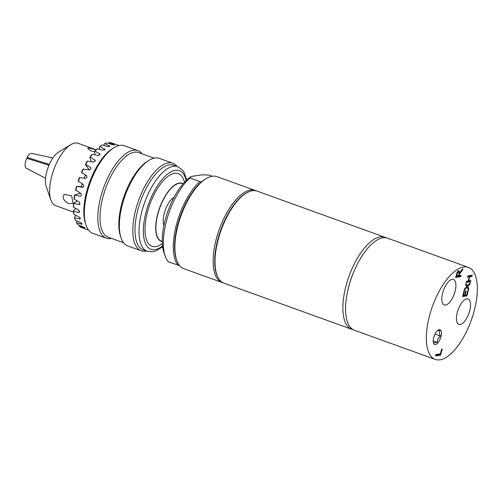 <?xml version="1.0" encoding="UTF-8"?>
<svg xmlns="http://www.w3.org/2000/svg" width="502" height="502" viewBox="0 0 502 502"><rect width="100%" height="100%" fill="white"/><g stroke="black" fill="none" stroke-linecap="round" stroke-linejoin="round"><path stroke-width="0.75" d="M433.339 342.584L433.747 343.399L434.65 342.602L437.223 342.414L437.926 338.894L440.292 335.982L439.256 332.952L439.884 330.529L437.311 330.718M434.895 334.351A7.888 3.326 -70.2 0 1 438.246 330.052A7.888 3.326 -70.2 0 1 441.358 331.973A7.888 3.326 -70.2 0 1 439.758 339.942A7.888 3.326 -70.2 0 1 433.502 343.192A7.888 3.326 -70.2 0 1 434.895 334.351M437.223 342.414L433.213 340.965M440.292 335.982L435.027 334.081M469.257 276.834L467.544 277.085L467.851 275.893L472.219 275.247L471.911 276.439L469.772 276.759L468.711 280.894L470.851 280.574L470.543 281.773L466.176 282.413L466.483 281.22L468.197 280.969L469.257 276.834L467.726 276.376M469.32 280.8L469.201 281.283L466.358 281.704M470.688 275.472L470.569 275.956L468.366 276.508M470.543 281.773L469.201 281.283M468.711 280.894L468.259 280.725M469.772 276.759L468.429 276.269M471.911 276.439L470.569 275.956M458.244 270.842L458.326 271.971M459.581 275.491L459.405 276.169L455.841 276.696M457.56 272.856L456.6 275.931L458.521 275.648L458.834 274.425L459.054 272.567L458.408 272.09L457.56 272.856L456.989 272.649M459.054 272.567L457.447 271.745M458.721 270.647L459.663 272.599L462.838 268.545L462.373 270.352L459.493 273.966L459.085 275.56L461.112 275.265L460.754 276.658L455.659 277.411L457.303 272.002L459.104 270.678M460.754 276.658L459.405 276.169M459.663 272.599L458.985 272.354M456.6 275.931L456.086 275.742M459.085 275.56L458.583 275.385M459.493 273.966L458.979 273.785M462.373 270.352L461.627 270.089M440.649 355.152L435.554 355.905L435.912 354.512L440.405 353.847L441.603 349.172L442.206 349.078L440.649 355.152L439.3 354.669L435.736 355.196M439.476 353.985L439.3 354.669M465.699 294.906L465.58 295.389L462.737 295.803M465.09 294.994L466.716 294.756L467.851 290.325L468.366 290.25L466.923 295.873L462.555 296.519L463.999 290.896L464.513 290.821L463.377 295.245L464.576 295.069L465.636 290.94L466.151 290.865L465.09 294.994L464.639 294.831M466.923 295.873L465.58 295.389M463.377 295.245L462.926 295.082M466.665 286.68L467.011 287.257L464.137 290.357L464.488 288.989L466.747 286.598L465.599 284.665L465.931 283.373L467.362 285.87L470.299 282.733L469.947 284.101L469.251 283.85M469.947 284.101L467.644 286.542L466.458 286.115M466.697 285.632L466.377 285.971M467.644 286.542L468.812 288.512L467.469 288.029M468.812 288.512L468.485 289.798L467.029 287.263L466.352 287.018M467.362 285.87L466.032 285.387M429.26 316.724A48.914 20.607 109.8 0 0 435.228 359.407A48.914 20.607 109.8 0 0 474.396 310.073A48.914 20.607 109.8 0 0 468.435 267.39A48.914 20.607 109.8 0 0 429.26 316.724M452.151 279.401A13.516 5.691 -70.2 0 1 453.45 279.514A13.516 5.691 -70.2 0 1 454.693 292.735A13.516 5.691 -70.2 0 1 445.569 305.053A13.516 5.691 -70.2 0 1 444.276 304.94A13.516 5.691 -70.2 0 1 443.028 291.718A13.516 5.691 -70.2 0 1 452.151 279.401M466.772 298.859A13.516 5.691 -70.2 0 1 468.065 298.972A13.516 5.691 -70.2 0 1 469.307 312.194A13.516 5.691 -70.2 0 1 460.183 324.512A13.516 5.691 -70.2 0 1 458.891 324.399A13.516 5.691 -70.2 0 1 457.648 311.171A13.516 5.691 -70.2 0 1 466.772 298.859M468.435 267.39L387.676 238.249A48.914 20.607 109.8 0 0 348.507 287.583A48.914 20.607 109.8 0 0 354.468 330.266L435.228 359.407M386.289 237.873A48.914 20.607 109.8 0 0 384.984 237.277L257.118 191.136A48.914 20.607 109.8 0 0 226.095 218.464A48.914 20.607 109.8 0 0 216.437 273.471A48.914 20.607 109.8 0 0 223.911 283.153L351.776 329.293A48.914 20.607 109.8 0 0 353.163 329.67M384.984 237.277A48.914 20.607 109.8 0 0 353.96 264.61A48.914 20.607 109.8 0 0 344.303 319.611A48.914 20.607 109.8 0 0 351.776 329.293M355.278 268.476A42.268 17.808 109.8 0 0 348.84 286.316M256.152 190.854A48.914 20.607 109.8 0 0 255.229 190.459L217.008 176.66A48.914 20.607 109.8 0 0 206.102 178.681L205.186 179.239A47.966 20.206 109.8 0 0 201.741 181.724L199.871 181.592L189.907 177.997L191.406 176.409A45.757 19.277 109.8 0 0 167.982 211.035A45.757 19.277 109.8 0 0 163.959 252.594L165.12 255.982A48.914 20.607 -70.2 0 0 168.377 261.843L179.534 265.527M191.406 176.409L202.4 174.784L209.278 175.142L212.352 176.246M201.741 181.724A47.966 20.206 109.8 0 0 177.463 225.643A47.966 20.206 109.8 0 0 176.353 259.145L176.698 260.161A48.914 20.607 109.8 0 0 183.801 268.677L222.028 282.469A48.914 20.607 109.8 0 0 222.988 282.758M199.871 181.592A48.914 20.607 109.8 0 0 176.221 225.411A48.914 20.607 109.8 0 0 178.342 265.439M165.12 255.982A48.914 20.607 -70.2 0 1 189.907 177.997M206.102 178.681A48.914 20.607 109.8 0 0 177.84 225.994A48.914 20.607 109.8 0 0 176.698 260.161M255.229 190.459A48.914 20.607 109.8 0 0 216.061 239.793A48.914 20.607 109.8 0 0 222.028 282.469M249.946 191.35A48.487 20.431 109.8 0 0 217.604 240.245A48.487 20.431 109.8 0 0 218.533 278.409M174.006 197.405A15.775 6.645 109.8 0 0 173.391 197.688M163.665 224.645A15.775 6.645 109.8 0 0 163.953 225.254M96.083 149.797L78.143 143.327A33.132 13.962 109.8 0 0 70.757 144.689A33.132 13.962 109.8 0 0 51.612 176.748A33.132 13.962 109.8 0 0 50.84 199.89A33.132 13.962 109.8 0 0 55.653 205.657L73.587 212.133M70.757 144.689L58.521 152.156A20.513 8.641 109.8 0 0 46.667 172.004A20.513 8.641 109.8 0 0 46.19 186.33L50.84 199.89M68.906 203.611C65.524 202.25 63.578 200.047 63.083 197.022L64.055 194.45L71.617 195.742L73.079 203.272L68.906 203.611M94.677 151.73L90.755 150.851L87.674 148.385L88.427 147.908L96.07 149.809M108.426 143.453L109.185 142.593L114.374 144.846M142.104 153.825A46.542 19.609 109.8 0 0 137.881 150.625L124.421 145.768A46.542 19.609 109.8 0 0 114.042 147.688A46.542 19.609 109.8 0 0 87.147 192.712A46.542 19.609 109.8 0 0 86.062 225.229A46.542 19.609 109.8 0 0 92.826 233.33L106.28 238.186A46.542 19.609 109.8 0 0 111.582 238.419M114.042 147.688L112.517 148.617A44.967 18.944 109.8 0 0 86.526 192.122A44.967 18.944 109.8 0 0 85.484 223.534L86.062 225.229M137.881 150.625A46.542 19.609 109.8 0 0 100.607 197.568A46.542 19.609 109.8 0 0 106.28 238.186M154.12 158.161L138.69 152.595A44.967 18.944 109.8 0 0 102.678 197.951A44.967 18.944 109.8 0 0 108.162 237.189L123.592 242.755M177.099 166.457A46.542 19.609 109.8 0 0 172.876 163.25L159.416 158.394A46.542 19.609 109.8 0 0 149.038 160.314L147.506 161.249A44.967 18.944 109.8 0 0 121.522 204.747A44.967 18.944 109.8 0 0 120.474 236.16L121.057 237.854A46.542 19.609 109.8 0 0 127.815 245.961L141.275 250.818A46.542 19.609 109.8 0 0 146.578 251.05M149.038 160.314A46.542 19.609 109.8 0 0 122.143 205.343A46.542 19.609 109.8 0 0 121.057 237.854M172.876 163.25A46.542 19.609 109.8 0 0 135.603 210.2A46.542 19.609 109.8 0 0 141.275 250.818M186.763 179.986L183.857 171.916L182.527 170.078L177.721 166.683L173.686 165.221A44.967 18.944 109.8 0 0 137.673 210.576A44.967 18.944 109.8 0 0 143.158 249.814L147.199 251.276L153.028 251.728L155.356 251.132L162.648 246.808M184.535 182.207L183.889 180.318A38.654 16.284 109.8 0 0 166.225 177.746A38.654 16.284 109.8 0 0 147.318 212.578A38.654 16.284 109.8 0 0 160.646 244.719L162.353 243.677M174.087 197.248A16.648 7.015 109.8 0 0 173.824 197.405A16.648 7.015 109.8 0 0 164.204 213.507A16.648 7.015 109.8 0 0 163.815 225.134A16.648 7.015 109.8 0 0 163.922 225.429M48.951 165.246L26.7 158.274A7.888 3.326 109.8 0 0 26.361 168.239L45.556 178.254M52.879 157.967L31.708 153.417A7.888 3.326 109.8 0 0 27.108 157.446L49.315 164.411M27.911 158.651L27.108 157.446M113.672 144.927L113.791 144.45C114.77 145.015 114.293 145.084 112.36 144.664L106.782 142.945A44.967 18.944 109.8 0 0 104.749 143.647L109.856 146.264L107.748 146.534L102.132 145.022A44.967 18.944 109.8 0 0 99.967 146.528L105.037 149.452L102.885 150.186L97.256 148.862A44.967 18.944 109.8 0 0 95.066 151.102L100.13 154.239L97.997 155.451L92.374 154.296A44.967 18.944 109.8 0 0 90.247 157.182L95.317 160.383L93.284 162.102L87.699 161.092A44.967 18.944 109.8 0 0 85.729 164.487L90.724 167.568M113.05 143.434L118.227 145.216M117.769 145.059L111.011 142.725A44.967 18.944 109.8 0 0 109.185 142.593M90.906 168.063L90.329 167.197C91.314 168.59 90.856 169.481 88.954 169.858L83.018 169.111A44.333 18.681 109.8 0 0 81.437 172.556L86.369 175.499C87.417 176.968 87.034 177.928 85.208 178.367L79.404 177.57A44.333 18.681 109.8 0 0 78.117 181.197L83.1 184.309C84.236 185.815 83.934 186.8 82.196 187.265L76.542 186.361A44.333 18.681 109.8 0 0 75.601 190.02L80.659 193.245C81.895 194.745 81.694 195.717 80.056 196.156L74.547 195.102A44.333 18.681 109.8 0 0 74.001 198.623L74.202 199.143L79.159 201.923L79.68 204.509L73.518 203.41A44.333 18.681 109.8 0 0 73.38 206.642L73.587 207.263L78.663 209.949L79.58 212.202L78.726 212.402L73.694 211.367L73.487 210.922A44.333 18.681 109.8 0 0 73.775 213.72L74.001 214.429L79.191 216.989L80.414 218.878L74.666 217.862A44.967 18.944 109.8 0 0 75.25 219.838A44.967 18.944 109.8 0 0 75.425 220.322L80.722 222.725L82.202 224.231L76.624 222.938A44.967 18.944 109.8 0 0 77.791 224.689L83.188 226.904C84.957 227.789 85.29 228.128 84.192 227.914L79.467 226.377A44.967 18.944 109.8 0 0 80.998 227.337L87.725 229.759M79.467 226.377L79.366 225.342M76.624 222.938L76.411 222.286L77.101 221.087M74.666 217.862L74.465 217.303A44.333 18.681 109.8 0 0 75.018 219.161L75.25 219.838M73.694 211.367A44.967 18.944 109.8 0 0 74.001 214.429M73.738 203.737A44.967 18.944 109.8 0 0 73.587 207.263M74.798 195.297A44.967 18.944 109.8 0 0 74.202 199.143M76.831 186.43A44.967 18.944 109.8 0 0 76.298 188.432A44.967 18.944 109.8 0 0 75.808 190.421M79.755 177.513A44.967 18.944 109.8 0 0 78.35 181.479M83.426 168.942A44.967 18.944 109.8 0 0 81.7 172.707M87.699 161.092L87.222 161.349A44.333 18.681 109.8 0 0 85.415 164.461L85.729 164.487M92.374 154.296L91.828 154.635A44.333 18.681 109.8 0 0 89.877 157.277L90.247 157.182M97.256 148.862L96.641 149.251A44.333 18.681 109.8 0 0 94.633 151.309L95.066 151.102M102.132 145.022L101.448 145.442A44.333 18.681 109.8 0 0 99.465 146.822L99.967 146.528M103.939 145.505L104.171 144.011L104.749 143.647M80.64 196.106L81.117 195.793M84.882 228.002L84.192 227.914L84.374 227.513M74.465 217.303L75.896 215.364M73.487 210.922L75.877 208.481M73.518 203.41L77.214 200.831M74.547 195.102L79.931 193.251L80.013 192.868M76.542 186.361L81.362 186.713L82.246 183.801M84.217 178.21L85.478 175.098L81.437 172.556M88.17 169.726L88.503 169.086L85.415 164.461M91.251 161.732L89.877 157.277M94.991 154.829L94.633 151.309M99.365 149.351L99.465 146.822M81.362 186.713L83.2 187.001M79.931 193.251L80.878 193.402M89.707 169.795L88.503 169.086M86.764 175.863L85.478 175.098M456.958 274.544L456.443 274.362M177.721 166.683A44.967 18.944 109.8 0 0 173.416 166.306A44.967 18.944 109.8 0 0 141.715 212.032A44.967 18.944 109.8 0 0 147.199 251.276M186.154 180.557A41.81 17.614 109.8 0 0 175.342 170.272A41.81 17.614 109.8 0 0 144.325 219.97A41.81 17.614 109.8 0 0 162.548 245.98M183.161 183.732A30.86 13.002 109.8 0 0 179.321 183.061A30.86 13.002 109.8 0 0 157.565 214.448A30.86 13.002 109.8 0 0 162.272 241.625M183.023 183.895A30.635 12.908 109.8 0 0 179.346 183.305A30.635 12.908 109.8 0 0 158.387 212.139A30.635 12.908 109.8 0 0 162.272 241.412M109.304 145.712L109.16 146.64M104.504 148.793L104.454 150.079M99.597 153.543L99.754 155.036M94.803 159.774L95.236 161.173M78.883 204.659L80.107 203.812M78.726 212.402L79.762 211.342M79.586 219.035L80.333 218.031M81.437 224.287L81.882 223.522M458.728 272.115L457.378 271.626M87.881 229.866L88.597 230.129M118.403 145.273L119.125 145.536"/></g></svg>
